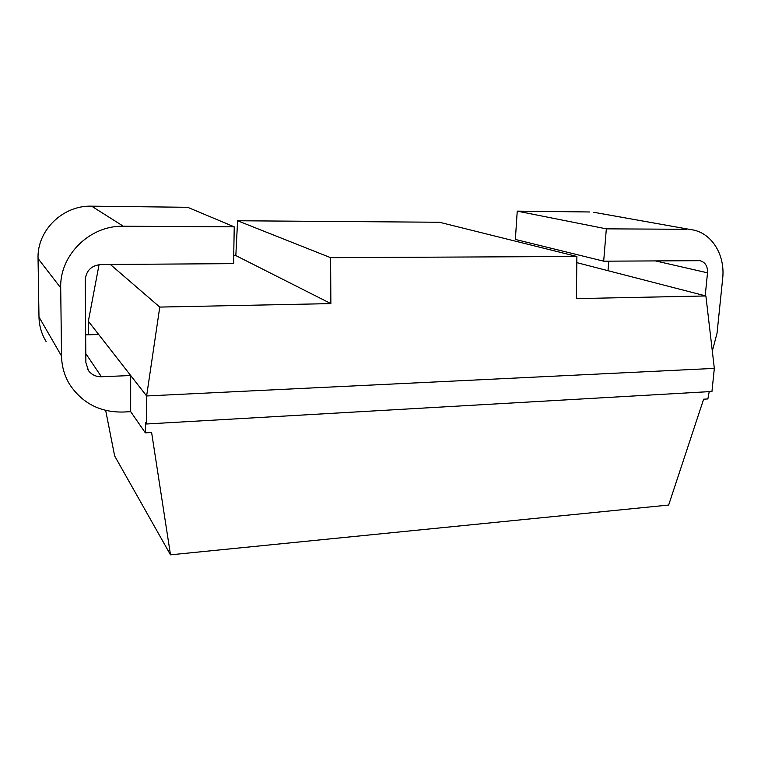 <?xml version="1.0" encoding="UTF-8"?>
<svg xmlns="http://www.w3.org/2000/svg" width="761" height="761" viewBox="0 0 761 761"><rect width="100%" height="100%" fill="white"/><g stroke="black" fill="none" stroke-linecap="round" stroke-linejoin="round"><path stroke-width="1.14" d="M99.063 264.628L88.362 321.266L88.457 334.792M146.55 423.991L711.954 391.477L714.332 368.391L705.885 295.962L576.381 298.607L576.895 256.476L439.439 222.25L237.584 220.757L330.588 257.665L330.873 303.601L159.772 307.083L146.626 395.967L146.55 423.991L145.636 422.716L145.361 432.857L151.61 432.476L170.493 554.826L668.653 505.057L703.64 399.192L707.873 398.945L709.233 391.639M233.722 255.591L235.834 255.582L237.584 220.757M576.819 262.64L705.885 295.962M88.362 321.266L98.683 334.498L85.67 334.869M98.683 334.498L130.683 375.525L101.413 376.752C96 376.828 91.701 374.802 88.514 370.674L85.879 362.617L85.232 279.924C86.136 270.65 91.339 265.513 100.842 264.524L233.579 263.639L234.236 226.835L123.33 226.236C90.083 225.237 59.52 254.992 60.709 287.877L61.536 356.043C61.727 366.326 64.447 375.82 69.708 384.514C82.378 403.387 100.328 412.557 123.548 412.024L130.673 411.644L145.361 432.857M608.79 261.156L608.001 270.688M712.315 351.106L717.052 333.156L722.646 278.754C725.49 254.64 711.345 232.057 690.902 229.613L596.158 212.709M589.689 211.977L517.242 211.13L515.359 239.449L603.682 261.185L699.968 260.681C705.238 262.145 707.759 266.198 707.511 272.819L705.209 295.791M234.236 226.835L187.653 207.296L91.634 206.174C62.992 205.156 36.937 230.374 38.05 258.521L38.982 316.976C39.182 325.813 41.551 334.003 46.107 341.537M686.393 229.289L606.336 228.852L603.682 261.185M714.332 368.391L146.626 395.967L130.683 375.525L130.673 411.644M517.242 211.13L606.336 228.852M170.493 554.826L114.635 455.925L105.674 410.398M576.895 256.476L330.588 257.665M110.335 264.457L159.772 307.083M235.834 255.582L330.873 303.601M85.812 353.618L101.413 376.752M655.154 260.842L707.511 272.819M61.536 356.043L38.982 316.976M60.709 287.877L38.05 258.521M123.33 226.236L91.634 206.174M690.902 229.613L593.789 212.281M87.715 369.427L88.514 370.674"/></g></svg>
